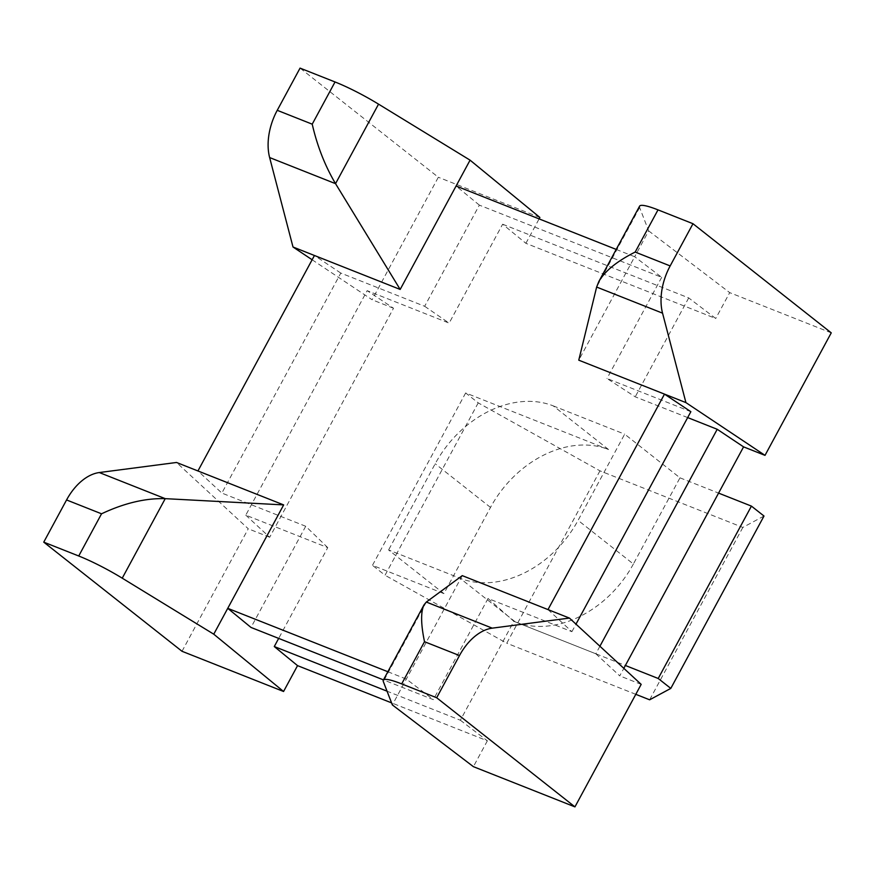 <?xml version="1.0" encoding="UTF-8"?>
<svg xmlns="http://www.w3.org/2000/svg" width="875" height="875" viewBox="0 0 875 875"><rect width="100%" height="100%" fill="white"/><g stroke="black" fill="none" stroke-linecap="round" stroke-linejoin="round"><path stroke-width="0.66" stroke-dasharray="4.38 3.28" d="M763.995 516.031L742.831 527.428L599.955 470.848L478.231 402.872L465.664 392.952L608.541 449.531A99.017 75.502 -51.7 0 0 490.503 507.423L443.898 593.611L388.598 549.959L460.031 578.255A99.017 75.502 -51.7 0 0 578.08 520.352L624.673 434.164L679.984 477.827L633.38 564.014L578.08 520.352M608.541 449.531L553.241 405.88A99.017 75.502 -51.7 0 0 435.192 463.772L388.598 549.959M465.664 392.952L372.466 565.327L443.898 593.611M478.231 402.872L385.033 575.247L372.466 565.327M599.955 470.848L506.756 643.223L385.033 575.247M635.797 694.323L506.756 643.223M742.831 527.428L649.633 699.803M633.38 564.014A99.017 75.502 -51.7 0 1 515.342 621.906L625.373 665.481M679.984 477.827L718.583 493.106M502.622 224.219L688.712 297.916L715.728 318.489L525.897 243.316L502.622 224.219L449.148 323.127L367.161 290.664L245.777 515.156L327.753 547.63L278.677 638.389M547.991 609.591L571.911 631.684L488.053 598.478L513.844 621.316L460.37 720.234L387.056 691.195M460.37 720.234L487.375 740.808L391.573 702.877M327.753 547.63L305.714 526.269L251.005 627.441M487.375 740.808L473.397 766.664M462.262 575.641L392.361 704.922M387.855 671.737L406.339 679.066L433.355 699.65L383.447 679.886M488.053 598.478L433.355 699.65M312.134 259.766L372.094 299.753L438.331 177.253L300.059 68.119M539.875 217.459L438.331 177.253M687.673 417.583L635.228 396.823L606.998 378.492L690.856 411.698M616.197 249.419L634.692 256.747L578.769 360.172M639.592 206.161A49.503 7.131 -151.6 0 0 639.636 207.539L648.67 230.891L634.692 256.747L661.697 277.331L479.358 205.122L424.659 306.283L340.802 273.077L221.856 493.062L197.936 470.958M661.697 277.331L606.998 378.492M571.911 631.684L575.991 624.137M305.714 526.269L221.856 493.062M340.802 273.077L314.442 255.489M688.712 297.916L635.228 396.823M599.911 646.242L595.831 653.789L513.844 621.316M595.831 653.789L619.752 675.883L623.831 668.347M245.777 515.156L269.686 537.261L393.52 308.241L367.161 290.664M182.022 651.284L248.259 528.773L176.498 462.47M479.358 205.122L456.083 186.014M424.659 306.283L449.148 323.127M525.897 243.316L539.098 218.892M648.67 230.891L729.706 292.633L715.728 318.489M553.241 405.88L624.673 434.164M831.25 332.85L729.706 292.633M641.178 684.37L619.752 675.883M269.686 537.261L248.259 528.773M393.52 308.241L372.094 299.753M490.503 507.423L435.192 463.772M426.322 602.044L383.327 681.57M639.636 207.539L596.641 287.055M515.342 621.906L460.031 578.255"/><path stroke-width="1.31" d="M459.495 655.55L436.669 697.747L574.941 806.881L641.178 684.37L569.428 618.078L492.242 628.152A49.503 31.227 111.6 0 0 459.495 655.55L424.506 641.703C420.82 624.061 420.678 611.756 424.058 604.789L426.322 602.044L462.262 575.641L547.991 609.591L664.497 394.122L578.769 360.172L596.641 287.055L598.817 281.575C604.898 271.031 617.028 261.198 635.184 252.066L658 209.869A49.503 7.131 -151.6 0 0 639.592 206.161L598.817 281.575M685.923 402.609L765.013 455.361L831.25 332.85L692.978 223.716L670.163 265.923A49.503 31.227 111.6 0 0 662.55 313.162L685.923 402.609L664.497 394.122L690.856 411.698L575.991 624.137M569.428 618.078L547.991 609.591M66.566 499.953L101.544 513.8C124.152 503.136 145.37 498.094 165.233 498.652L99.312 472.544A49.503 31.227 111.6 0 0 66.566 499.953L43.75 542.15L182.022 651.284L283.566 691.491L213.762 634.189L227.741 608.333L387.855 671.737M718.583 493.106L751.428 506.111L763.995 516.031L670.797 688.406L649.633 699.803L635.797 694.323M751.428 506.111L658.219 678.486L670.797 688.406M625.373 665.481L658.219 678.486M387.056 691.195L274.28 646.538L297.544 665.634L283.566 691.491M391.573 702.877L297.544 665.634M383.447 679.886L251.005 627.441L227.741 608.333L283.664 504.908L165.233 498.652L122.238 578.178L213.762 634.189M278.677 638.389L274.28 646.538M574.941 806.881L473.397 766.664L392.361 704.922L383.327 681.57A49.503 7.131 28.4 0 1 383.283 680.192A49.503 7.131 28.4 0 1 401.691 683.9L436.669 697.747M101.544 513.8L78.728 555.997A49.503 7.131 28.4 0 1 122.238 578.178M539.098 218.892L539.875 217.459L470.072 160.158L378.547 104.147A49.503 7.131 -151.6 0 0 335.037 81.966L300.059 68.119L277.244 110.316A49.503 31.227 111.6 0 0 269.631 157.555L293.005 247.002L312.134 259.766M378.547 104.147L335.541 183.662C325.008 165.856 317.231 146.027 312.222 124.173L277.244 110.316M599.911 646.242L717.216 429.286L687.673 417.583M717.216 429.286L743.575 446.873L765.013 455.361M269.631 157.555L335.541 183.662L400.17 289.439L293.005 247.002M470.072 160.158L456.083 186.014L616.197 249.419M456.083 186.014L400.17 289.439M314.442 255.489L197.936 470.958L176.498 462.47L99.312 472.544M283.664 504.908L197.936 470.958M623.831 668.347L743.575 446.873M692.978 223.716L658 209.869M78.728 555.997L43.75 542.15M492.242 628.152L426.322 602.044M662.55 313.162L596.641 287.055M424.506 641.703L401.691 683.9M335.037 81.966L312.222 124.173M670.163 265.923L635.184 252.066M383.283 680.192L424.058 604.789"/></g></svg>
